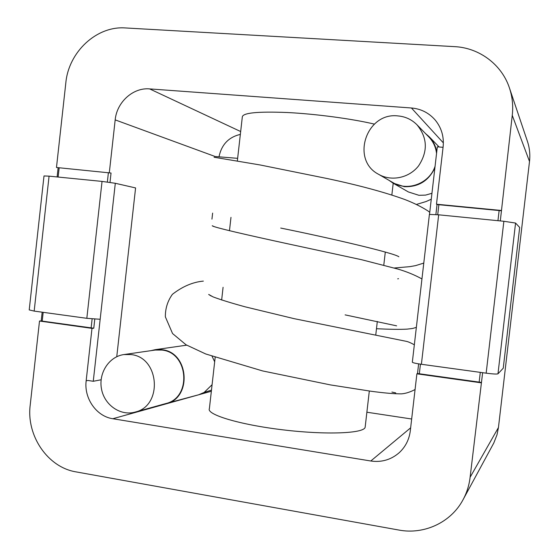 <?xml version="1.0" encoding="UTF-8"?>
<svg xmlns="http://www.w3.org/2000/svg" width="559" height="559" viewBox="0 0 559 559"><rect width="100%" height="100%" fill="white"/><g stroke="black" fill="none" stroke-linecap="round" stroke-linejoin="round"><path stroke-width="0.84" d="M482.634 372.685L470.112 477.267C469.162 485.268 466.807 492.752 463.048 499.718C451.008 522.462 424.12 534.893 398.833 530.044L76.031 471.88C47.669 467.345 26.252 435.664 30.2 405.198L39.507 321.027L91.99 328.371L93.772 328.224L94.778 319.133M481.11 382.81L416.888 373.824L410.292 430.898C409.188 439.528 405.541 446.753 399.357 452.573C391.167 459.743 381.643 462.545 370.792 461L112.813 418.733C96.427 416.399 83.871 398.343 86.163 380.791L91.99 328.371M41.198 320.922L39.507 321.027M56.473 167.497L111.038 173.031L56.473 167.497L65.836 82.795C68.652 51.938 96.609 25.742 125.412 27.95L454.698 46.649C479.266 47.801 501.772 64.537 509.438 87.959C512.379 96.791 513.316 105.917 512.254 115.336L500.305 220.924M109.319 172.605L115.182 119.885C116.81 102.136 133.091 87.344 149.637 88.902L411.424 107.985C421.018 108.83 428.963 112.869 435.251 120.101C441.491 127.794 444.119 136.696 443.126 146.8L436.488 204.21L501.178 210.463M211.952 219.128L212.63 213.105M463.048 499.718L493.8 442.994L496.979 434.888L498.446 427.523L529.506 161.474L512.254 115.336M509.438 87.959L527.416 141.322C529.59 147.842 530.288 154.563 529.506 161.474M501.486 210.785L437.033 204.531L435.873 214.551L437.054 204.552L436.488 204.21M416.888 373.824L417.503 373.496M411.662 419.005L366.879 412.221M218.981 156.89C221.511 144.634 228.631 137.13 240.349 134.391M42.17 312.188L41.198 320.957L93.772 328.224M481.502 382.433L417.503 373.51L418.635 363.867L417.503 373.51M215.18 357.327L209.387 408.629C206.152 414.519 239.448 424.672 282.98 429.85C326.491 435.098 364.258 433.428 365.153 427.216L365.223 426.622M237.337 161.034L242.306 117.062C242.487 112.862 257.447 111.346 287.172 112.513C315.667 113.924 351.842 118.76 374.369 124.105M212.057 356.258L214.677 361.778M212.092 384.697L204.154 392.432L198.704 394.766L161.754 404.681M434.888 167.868C428.634 180.871 418.474 187.139 404.395 186.685L392.914 183.052L408.377 191.954L418.936 195.308L425.539 195.112L431.953 193.295M425.511 133.545L429.116 136.669C433.19 140.924 435.727 146.004 436.733 151.894M392.914 183.052L389.029 180.347M151.042 350.647L155.136 349.682L161.914 349.689C189.005 352.058 192.457 398.022 165.904 403.912M123.86 354.567L155.164 350.053L161.872 350.053C188.614 352.401 192.003 397.77 165.792 403.563L135.152 412.081C120.576 416.259 104.491 405.149 101.528 389.141C98.3 373.188 108.942 356.6 123.86 354.567L131.002 354.574C159.504 357.124 163.095 405.918 135.152 412.081M416.958 124.769C427.516 137.724 428.054 151.426 418.565 165.883C409.09 178.083 391.23 181.717 378.506 174.261C350.57 159.895 366.299 112.079 397.889 115.909C405.338 116.558 411.697 119.507 416.958 124.769L428.795 136.913C433.204 141.518 435.789 147.045 436.551 153.487M435.07 166.275C429.633 183.373 407.721 191.772 393.061 182.681L378.506 174.261M34.169 311.09L49.073 176.148L44 175.959L29.215 309.917L34.169 311.09L86.827 318.323L100.166 319.273L115.308 183.282L135.585 187.929L116.754 356.712M49.073 176.148L102.045 181.409L115.308 183.282M101.109 379.785L93.262 381.28L100.166 319.273M93.262 381.28L87.959 380.462L86.163 380.791M438.675 214.81L429.403 214.418L412.332 362.19C412.605 362.742 415.623 363.441 421.395 364.279L438.675 214.81L503.862 221.28L515.566 223.055L519.674 227.457L503.247 368.192L497.978 373.817C496.825 374.25 492.884 374.034 486.162 373.174L421.395 364.279M443.063 147.317L437.313 146.842L429.522 214.335M109.997 182.374L111.038 173.031M115.182 119.885L215.138 156.513M498.446 427.523L470.112 477.267M411.424 107.985L443.364 142.894M370.792 461L410.641 427.831M112.813 418.733L211.351 391.251M149.637 88.902L240.67 131.54M91.11 328.049L92.13 318.923M107.356 182.017L108.397 172.647M59.149 167.882L58.136 177.049M43.183 312.327L42.198 321.208M419.313 373.95L420.445 364.14M437.718 214.719L438.892 204.587M499.145 210.415L497.95 220.693M480.293 372.364L479.14 382.314M86.827 318.323L102.045 181.409M497.978 373.817L515.566 223.055M486.162 373.174L503.862 221.28M57.116 176.951L58.122 167.861M365.153 427.216L369.317 391.007M375.767 334.918L377.311 321.467M383.788 265.148L385.291 252.109M391.852 195.007L393.208 183.219M221.65 300.015L223.083 287.291M229.469 230.734L230.979 217.353M395.723 392.893L391.901 392.055M211.477 390.098L204.154 392.439M416.539 204.405L426.021 201.561L431.269 199.221M394.263 268.006L409.796 266.657L415.61 265.616L423.778 263.086M429.752 212.308L427.894 210.904C421.451 206.781 413.758 202.98 404.828 199.514C384.955 192.317 359.353 185.378 328.021 178.712L260.117 164.961L214.083 157.24M398.86 256.777C394.724 253.164 332.465 238.574 280.716 228.058M376.48 328.713C389.902 329.384 400.111 329.524 407.113 329.125C414.729 328.301 412.367 328.412 416.35 327.385M421.947 278.941C414.75 274.965 406.763 271.688 397.994 269.103L361.526 259.697L288.535 243.969C248.594 235.297 212.937 227.22 212.231 225.738L213.769 226.437M237.645 158.33L215.669 156.562M345.113 314.871L396.631 325.841M398.511 278.668L397.715 278.85M203.35 281.107C192.764 282.092 182.451 286.501 172.403 294.327C167.609 301.022 165.261 308.533 165.366 316.855L172.563 333.555L186.056 344.798L205.775 353.994L262.66 370.945L330.509 384.92L370.876 391.223C383.97 393.012 394.172 393.892 401.488 393.857C405.638 393.536 410.166 392.097 415.071 389.532M414.345 344.798C410.844 342.863 408.168 341.717 406.323 341.339L293.985 318.63L245.254 306.856C231.356 303.062 220.651 299.743 213.133 296.92L208.668 294.439L211.204 296.053M429.116 136.669L439.15 146.996M155.136 349.682L186.678 345.169"/></g></svg>
